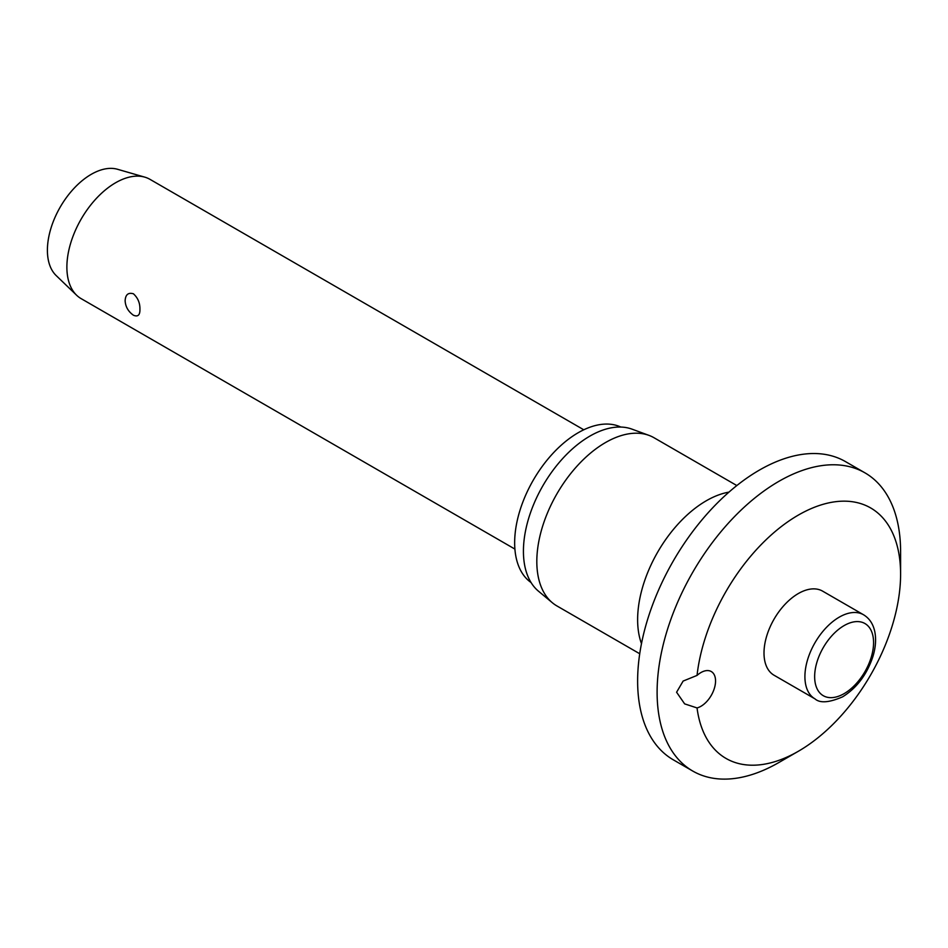 <?xml version="1.0" encoding="UTF-8"?>
<svg xmlns="http://www.w3.org/2000/svg" width="948" height="948" viewBox="0 0 948 948"><rect width="100%" height="100%" fill="white"/><g stroke="black" fill="none" stroke-linecap="round" stroke-linejoin="round"><path stroke-width="1.42" d="M676.588 692.23L683.129 681.067L697.041 675.414A20.666 11.933 -60 0 1 711.261 671.528A20.666 11.933 -60 0 1 715.55 680.984A20.666 11.933 -60 0 1 697.041 707.931L684.646 703.878L676.588 692.23M697.041 707.931A144.629 83.507 120 0 0 798.335 751.278L778.853 762.524A172.181 99.41 120 0 1 692.763 771.056A172.181 99.41 120 0 1 657.106 692.23A172.181 99.41 120 0 1 732.259 518.959A172.181 99.41 120 0 1 864.943 472.839A172.181 99.41 120 0 1 900.6 551.653L900.6 574.144A144.629 83.507 120 0 0 805.385 511.304A144.629 83.507 120 0 0 697.041 675.414M864.943 472.839L845.462 461.593A172.181 99.41 120 0 0 712.778 507.713A172.181 99.41 120 0 0 637.625 680.984A172.181 99.41 120 0 0 673.281 759.81L692.763 771.056M736.833 485.554L654.037 437.751A97.111 56.062 120 0 0 648.977 435.381A97.111 56.062 120 0 0 576.088 467.174A97.111 56.062 120 0 0 536.817 561.5A97.111 56.062 120 0 0 552.352 602.75A97.111 56.062 120 0 0 556.938 605.95L639.734 653.753M648.977 435.381L632.008 429.148A94.006 54.273 120 0 0 561.441 459.922A94.006 54.273 120 0 0 523.426 551.238A94.006 54.273 120 0 0 538.464 591.173L552.352 602.75M620.81 427.05A89.882 51.891 120 0 0 552.411 453.938A89.882 51.891 120 0 0 514.657 542.801A89.882 51.891 120 0 0 531.046 582.522M814.96 698.854L774.054 675.237A48.549 28.037 -60 0 1 764.005 653.006A48.549 28.037 -60 0 1 785.193 604.149A48.549 28.037 -60 0 1 822.615 591.137L863.521 614.754A48.549 28.037 120 0 0 839.241 617.16A48.549 28.037 120 0 0 804.911 676.635A48.549 28.037 120 0 0 814.96 698.854C819.973 703.357 829.204 702.669 842.689 696.792C856.992 687.81 867.1 674.289 873.013 656.229C875.691 647.271 876.272 639.035 874.767 631.546C873.132 623.903 869.387 618.309 863.521 614.754M583.778 429.788L150.009 179.362A68.872 39.757 120 0 0 144.795 177.146A68.872 39.757 120 0 0 93.805 201.284A68.872 39.757 120 0 0 66.881 267.123A68.872 39.757 120 0 0 76.622 295.243A68.872 39.757 120 0 0 81.149 298.644L514.906 549.082M139.925 309.297C140.067 315.139 137.898 317.106 133.419 315.222C128.241 311.536 125.48 306.714 125.124 300.753C125.48 294.627 128.241 292.304 133.419 293.785C137.898 297.873 140.067 303.052 139.925 309.297M144.795 177.146L117.528 169.277A61.987 35.787 120 0 0 71.633 190.998A61.987 35.787 120 0 0 47.4 250.248A61.987 35.787 120 0 0 56.169 275.56L76.622 295.243M798.335 751.278A144.629 83.507 120 0 0 900.6 574.144M728.976 492.119A97.111 56.062 120 0 0 637.625 619.696A97.111 56.062 120 0 0 641.488 643.668M814.652 676.635A41.665 24.056 120 0 0 844.111 693.64A41.665 24.056 120 0 0 873.57 642.614A41.665 24.056 120 0 0 844.111 625.597A41.665 24.056 120 0 0 814.652 676.635"/></g></svg>
